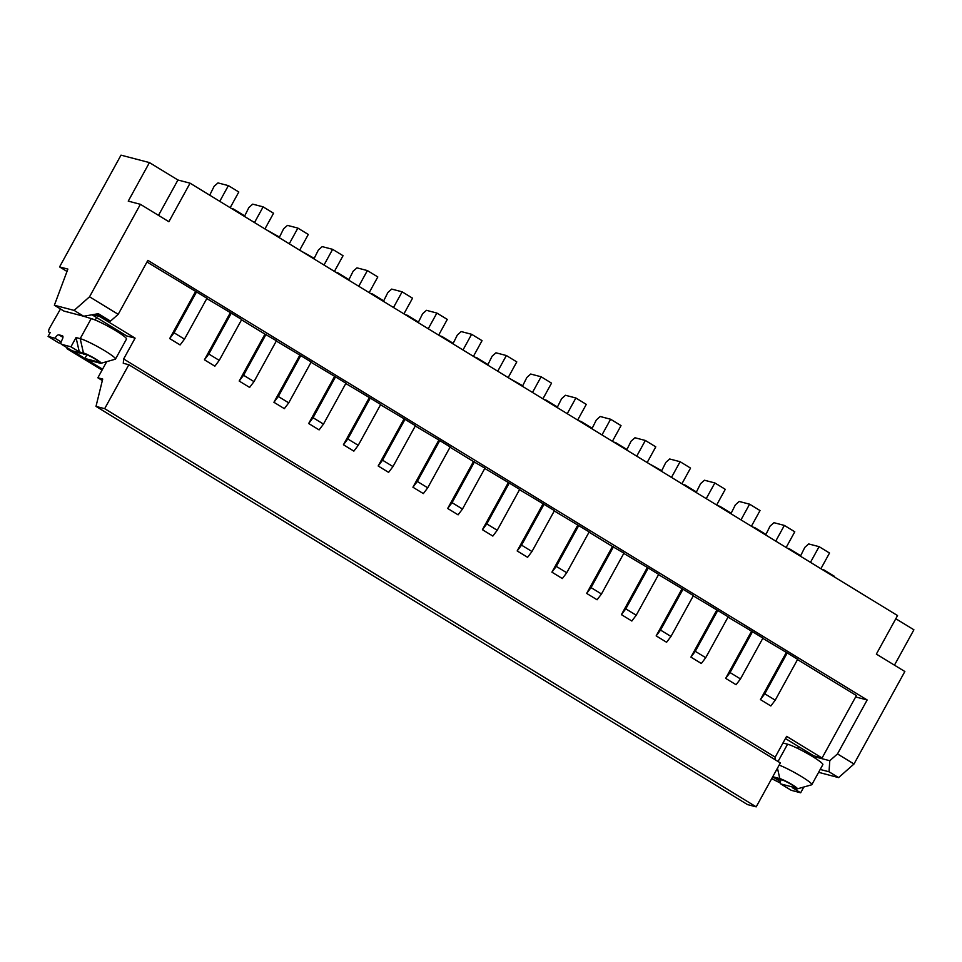 <?xml version="1.0" encoding="UTF-8"?>
<svg xmlns="http://www.w3.org/2000/svg" width="962" height="962" viewBox="0 0 962 962"><rect width="100%" height="100%" fill="white"/><g stroke="black" fill="none" stroke-linecap="round" stroke-linejoin="round"><path stroke-width="1.44" d="M578.751 525.529L556.301 566.377L551.923 572.174L562.349 578.547L566.726 572.751L589.177 531.902L554.28 510.93M556.301 566.377L566.726 572.751M586.664 593.41L612.469 546.488L623.929 553.138L601.466 593.987L597.089 599.783L586.664 593.41L591.041 587.614L613.503 546.765M612.469 546.488L589.033 532.166M625.793 608.85L636.219 615.223L631.842 621.019L621.416 614.646L625.793 608.85L648.256 568.001L623.785 553.403M648.256 568.001L658.681 574.374L636.219 615.223M660.545 630.086L670.971 636.459L666.594 642.255L656.168 635.882L660.545 630.086L682.996 589.237L658.525 574.639M682.996 589.237L693.422 595.61L670.971 636.459M695.285 651.322L705.711 657.695L701.334 663.491L690.908 657.118L695.285 651.322L717.748 610.473L693.277 595.875M717.748 610.473L728.174 616.846L705.711 657.695M730.038 672.558L740.463 678.932L736.086 684.728L725.661 678.366L730.038 672.558L752.5 631.709L728.03 617.111M752.5 631.709L762.926 638.083L740.463 678.932M764.79 693.794L775.216 700.168L770.839 705.964L760.413 699.602L764.79 693.794L787.241 652.945L762.77 638.347M787.241 652.945L797.666 659.319L775.216 700.168M813.407 755.615A4.425 1.732 121.4 0 0 813.563 755.747A4.425 1.732 121.4 0 0 813.744 755.831L822.077 758.008L856.396 695.574L797.522 659.583M92.689 314.67L99.651 316.498L100.084 315.728L107.72 320.394L110.498 321.128L118.206 314.321L147.871 260.365L867.159 699.963L855.639 696.957M174.062 332.78L184.488 339.141L180.11 344.937L169.685 338.576L174.062 332.78L196.525 291.919L146.97 262.001M196.525 291.919L206.95 298.292L184.488 339.141M208.814 354.016L219.24 360.377L214.863 366.185L204.437 359.812L208.814 354.016L231.277 313.155L206.806 298.569M231.277 313.155L241.702 319.528L219.24 360.377M239.189 381.048L243.566 375.252L253.992 381.613L249.615 387.421L239.189 381.048L264.983 334.127L241.546 319.805M264.983 334.127L276.443 340.764L253.992 381.613M278.307 396.488L288.732 402.85L284.355 408.658L273.93 402.284L278.307 396.488L300.769 355.627L276.298 341.041M300.769 355.627L311.195 362.001L288.732 402.85M313.059 417.724L323.485 424.098L319.107 429.894L308.682 423.52L313.059 417.724L335.522 376.863L311.051 362.277M335.522 376.863L345.947 383.237L323.485 424.098M347.811 438.961L358.237 445.334L353.86 451.13L343.434 444.757L347.811 438.961L370.262 398.1L345.791 383.513M370.262 398.1L380.687 404.473L358.237 445.334M382.551 460.197L392.977 466.57L388.6 472.366L378.174 465.993L382.551 460.197L405.014 419.336L380.543 404.749M405.014 419.336L415.44 425.709L392.977 466.57M417.304 481.433L427.729 487.806L423.352 493.602L412.926 487.229L417.304 481.433L439.766 440.572L415.295 425.986M439.766 440.572L450.192 446.945L427.729 487.806M447.679 508.465L452.056 502.669L462.481 509.042L458.104 514.838L447.679 508.465L473.472 461.544L450.036 447.222M473.472 461.544L484.932 468.181L462.481 509.042M486.796 523.905L497.222 530.278L492.845 536.074L482.419 529.701L486.796 523.905L509.259 483.056L484.788 468.458M509.259 483.056L519.684 489.417L497.222 530.278M521.548 545.141L531.974 551.515L527.597 557.311L517.171 550.937L521.548 545.141L544.011 504.292L519.54 489.694M544.011 504.292L554.437 510.654L531.974 551.515M751.454 631.433L725.661 678.366M99.651 316.498L135.101 338.155L123.653 358.97L775.192 757.154L786.627 736.351L822.077 758.008M786.207 652.669L760.413 699.602M716.714 610.197L690.908 657.118M681.962 588.96L656.168 635.882M647.21 567.724L621.416 614.646M577.717 525.252L551.923 572.174M542.965 504.016L517.171 550.937M508.225 482.78L482.419 529.701M438.72 440.307L412.926 487.229M403.98 419.071L378.174 465.993M369.228 397.835L343.434 444.757M334.475 376.599L308.682 423.52M299.735 355.363L273.93 402.284M230.231 312.89L204.437 359.812M195.49 291.642L169.685 338.576M756.192 806.853L104.666 408.67L128.824 364.73L780.35 762.914L756.192 806.853L747.522 804.593L95.996 406.397L102.706 379.052L97.847 377.789L106.71 361.652M775.192 757.154L774.963 759.631M104.666 408.67L95.996 406.397M123.653 358.97L123.268 363.275L128.824 364.73M135.101 338.155L126.78 335.978A4.425 1.732 121.4 0 1 126.587 335.894A4.425 1.732 121.4 0 1 126.431 335.774M121.645 334.487L122.306 333.285M102.333 380.531L97.847 377.789M790.956 790.115A4.425 1.732 121.4 0 0 791.113 790.247A4.425 1.732 121.4 0 0 791.293 790.331L800.661 792.784L792.327 787.686L796.488 788.768A10.618 1.142 28.8 0 0 797.33 788.864A10.618 1.142 28.8 0 0 792.303 784.764A10.618 1.142 28.8 0 0 779.809 778.583L772.751 776.731M772.402 777.368L781.89 779.857A7.961 0.854 28.8 0 1 791.269 784.487A7.961 0.854 28.8 0 1 795.117 787.505A7.961 0.854 28.8 0 1 794.396 787.493L780.867 783.958A4.425 1.732 121.4 0 1 780.687 783.874A4.425 1.732 121.4 0 1 781.24 779.677M779.148 765.103A21.236 2.285 28.8 0 1 801.55 776.599A21.236 2.285 28.8 0 1 811.832 784.655A21.236 2.285 28.8 0 1 811.603 784.812L797.33 788.864M778.042 761.507L787.565 744.191A21.236 2.285 28.8 0 1 812.565 756.565A21.236 2.285 28.8 0 1 822.859 764.61L811.832 784.655M787.565 744.191L782.972 742.989M816.245 756.481L815.271 758.26M800.661 792.784L803.823 787.024M780.266 783.032L771.704 778.655M867.159 699.963L837.493 753.919L829.785 760.726L815.92 757.094M805.447 750.793L804.761 752.056M798.628 746.62L797.654 748.376M780.447 781.577L774.434 777.897M837.493 753.919L853.991 764.008L904.845 671.512L876.358 654.1L897.546 615.56L190.067 183.177L168.879 221.717L140.392 204.305L89.538 296.801L74.122 310.401L83.682 316.245L63.913 311.075L54.365 305.231L67.881 269.095L59.56 266.919L66.991 271.464M118.206 314.321L89.538 296.801M70.947 346.801L76.034 337.554L79.293 351.9L70.947 346.801L61.592 344.36A4.425 1.732 121.4 0 1 61.4 344.276A4.425 1.732 121.4 0 1 61.977 340.043A4.425 1.732 121.4 0 0 62.542 335.822A4.425 1.732 121.4 0 0 62.362 335.738L58.886 334.836L62.951 337.313M786.158 547.474L794.78 531.794L784.355 525.42L775.733 541.113M799.53 555.651A4.425 1.732 121.4 0 1 799.783 555.146L789.369 548.773A4.425 1.732 121.4 0 0 789.105 549.278M895.802 618.734L913.9 629.797L894.456 665.163M59.56 266.919L121.008 155.147L149.435 162.59L177.934 180.002L190.067 183.177M820.899 568.71L829.521 553.03L819.095 546.656L810.473 562.349M834.27 576.887A4.425 1.732 121.4 0 1 834.535 576.382L824.109 570.009A4.425 1.732 121.4 0 0 823.845 570.514M822.209 569.516L824.109 570.009M800.42 556.204L804.845 547.342L808.693 543.939L819.095 546.656M647.161 462.53L655.783 446.849L645.358 440.476L634.956 437.758L631.108 441.149L626.683 450.012M660.533 470.707A4.425 1.732 121.4 0 1 660.798 470.202L648.472 463.335M636.736 456.156L645.358 440.476M612.409 441.293L621.031 425.613L610.605 419.24L601.984 434.92M625.781 449.47A4.425 1.732 121.4 0 1 626.046 448.965L615.62 442.592A4.425 1.732 121.4 0 0 615.355 443.097M613.72 442.099L615.62 442.592M591.931 428.775L596.356 419.913L600.204 416.51L610.605 419.24M751.406 526.238L760.028 510.557L749.602 504.184L740.981 519.877M764.778 534.415A4.425 1.732 121.4 0 1 765.043 533.91L754.617 527.537A4.425 1.732 121.4 0 0 754.352 528.042M752.717 527.044L754.617 527.537M730.928 513.732L735.353 504.858L739.201 501.467L749.602 504.184M716.654 505.002L725.276 489.321L714.85 482.948L706.228 498.641M730.026 513.179A4.425 1.732 121.4 0 1 730.29 512.674L719.865 506.301A4.425 1.732 121.4 0 0 719.6 506.806M717.965 505.808L719.865 506.301M696.175 492.496L700.601 483.621L704.449 480.23L714.85 482.948M681.914 483.766L690.536 468.085L680.11 461.712L671.488 477.392M695.285 491.943A4.425 1.732 121.4 0 1 695.538 491.438L685.124 485.064A4.425 1.732 121.4 0 0 684.86 485.569M683.212 484.571L685.124 485.064M661.435 471.248L665.848 462.385L669.708 458.994L680.11 461.712M787.457 548.28L789.369 548.773M765.68 534.968L770.093 526.094L773.953 522.703L784.355 525.42M853.991 764.008L838.587 777.609L829.028 771.777L820.189 769.456M818.614 772.318L838.587 777.609M829.785 760.726L829.028 771.777M591.041 587.614L601.466 593.987M110.786 326.238L110.125 327.429M84.896 358.429L73.99 351.755L84.909 354.1M69.805 349.422L66.955 348.677L102.056 370.117M66.955 348.677L67.364 347.931M82.588 353.499L84.043 354.389M87.121 359.788L102.561 369.216M100.084 315.728L94.721 314.321M299.675 250.168L308.297 234.475L297.883 228.102L287.47 225.385L283.622 228.788L279.196 237.65M313.047 258.333A4.425 1.732 121.4 0 1 313.311 257.828L300.986 250.962M289.249 243.795L297.883 228.102M403.92 313.877L412.542 298.184L402.128 291.823L393.494 307.503M417.292 322.054A4.425 1.732 121.4 0 1 417.556 321.536L407.13 315.175A4.425 1.732 121.4 0 0 406.878 315.68M369.18 292.64L377.801 276.948L367.376 270.575L358.754 286.267M382.551 300.805A4.425 1.732 121.4 0 1 382.804 300.3L372.39 293.939A4.425 1.732 121.4 0 0 372.126 294.444M370.478 293.434L372.39 293.939M348.701 280.122L353.114 271.26L356.974 267.857L367.376 270.575M334.427 271.404L343.049 255.712L332.624 249.338L324.002 265.031M347.799 279.569A4.425 1.732 121.4 0 1 348.064 279.064L337.638 272.703A4.425 1.732 121.4 0 0 337.373 273.208M335.738 272.198L337.638 272.703M313.949 258.886L318.374 250.024L322.222 246.621L332.624 249.338M405.23 314.67L407.13 315.175M383.441 301.359L387.866 292.496L391.714 289.093L402.128 291.823M508.164 377.585L516.786 361.904L506.373 355.531L495.959 352.801L492.111 356.205L487.686 365.067M521.536 385.762A4.425 1.732 121.4 0 1 521.801 385.257L509.475 378.379M497.739 371.212L506.373 355.531M473.424 356.349L482.046 340.656L471.62 334.295L462.999 349.976M486.796 364.526A4.425 1.732 121.4 0 1 487.049 364.021L476.635 357.648A4.425 1.732 121.4 0 0 476.37 358.153M474.723 357.142L476.635 357.648M452.946 343.831L457.359 334.968L461.219 331.565L471.62 334.295M438.672 335.113L447.294 319.42L436.868 313.059L428.246 328.739M452.044 343.29A4.425 1.732 121.4 0 1 452.308 342.785L441.883 336.411A4.425 1.732 121.4 0 0 441.618 336.916M439.983 335.906L441.883 336.411M418.193 322.595L422.619 313.732L426.467 310.329L436.868 313.059M542.917 398.821L551.539 383.141L541.113 376.767L532.491 392.448M556.289 406.998A4.425 1.732 121.4 0 1 556.553 406.493L546.127 400.12A4.425 1.732 121.4 0 0 545.863 400.625M544.227 399.615L546.127 400.12M522.438 386.303L526.863 377.441L530.711 374.038L541.113 376.767M580.615 421.861A4.425 1.732 121.4 0 1 580.88 421.356L591.293 427.729A4.425 1.732 121.4 0 0 591.041 428.234M578.968 420.863L580.88 421.356M567.243 413.684L575.865 398.003L586.291 404.377L577.669 420.057M557.19 407.539L561.604 398.677L565.464 395.274L575.865 398.003M264.935 228.932L273.557 213.239L263.131 206.866L252.729 204.148L248.869 207.551L244.456 216.414M278.307 237.097A4.425 1.732 121.4 0 1 278.559 236.592L266.233 229.726M254.509 222.559L263.131 206.866M230.183 207.696L238.804 192.003L228.379 185.63L219.757 201.323M243.554 215.861A4.425 1.732 121.4 0 1 243.819 215.356L233.393 208.982A4.425 1.732 121.4 0 0 233.129 209.488M231.493 208.489L233.393 208.982M209.704 195.178L214.129 186.315L217.977 182.912L228.379 185.63M158.489 215.368L177.934 180.002M140.392 204.305L128.247 201.13L149.435 162.59M54.365 305.231L74.122 310.401M452.056 502.669L474.507 461.82M243.566 375.252L266.017 334.391M96.585 317.568L95.226 320.033M79.293 351.9L83.454 352.994A10.618 1.142 -151.2 0 1 95.947 359.175A10.618 1.142 -151.2 0 1 100.974 363.287A10.618 1.142 -151.2 0 1 100.132 363.191L86.965 359.74L84.872 358.465L98.04 361.916A7.961 0.854 -151.2 0 0 98.773 361.928A7.961 0.854 -151.2 0 0 94.913 358.91A7.961 0.854 -151.2 0 0 85.534 354.269L72.006 350.733A4.425 1.732 121.4 0 1 71.825 350.649A4.425 1.732 121.4 0 1 71.669 350.517M60.979 343.434L58.526 342.785L48.1 336.423L50.216 332.563L49.254 332.311A4.425 1.732 121.4 0 1 49.062 332.227A4.425 1.732 121.4 0 1 49.723 327.85L60.486 308.97M83.429 316.173L91.21 318.602A21.236 2.285 -151.2 0 1 116.21 330.976A21.236 2.285 -151.2 0 1 126.503 339.033L115.488 359.067A21.236 2.285 -151.2 0 0 105.195 351.022A21.236 2.285 -151.2 0 0 80.195 338.648L76.034 337.554M58.886 334.836A4.425 1.732 121.4 0 0 55.038 338.239L48.1 336.423M100.974 363.287L115.26 359.223A21.236 2.285 -151.2 0 0 115.488 359.067M84.872 358.465L86.917 354.75M83.682 316.245L98.34 313.684L110.498 321.128M55.038 338.239L61.159 341.979M813.744 755.831L785.437 738.527M779.809 778.583L777.452 768.193M791.293 790.331L780.867 783.958M92.087 314.778L126.78 335.978M61.592 344.36L72.006 350.733M83.454 352.994L80.195 338.648L91.21 318.602M49.254 332.311L50.084 332.816M813.563 755.747L785.413 738.551M791.113 790.247L780.687 783.874M92.039 314.79L126.587 335.894M61.4 344.276L71.825 350.649M49.062 332.227L50.06 332.84"/></g></svg>
